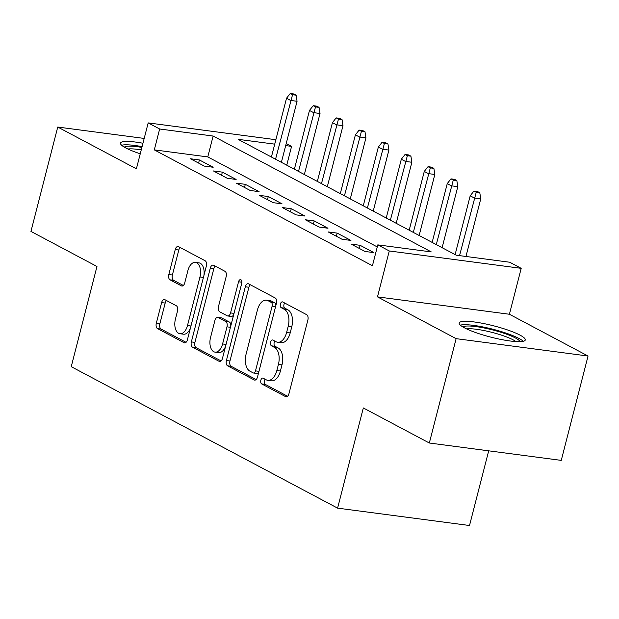 <?xml version="1.0" encoding="UTF-8"?>
<svg xmlns="http://www.w3.org/2000/svg" width="619" height="619" viewBox="0 0 619 619"><rect width="100%" height="100%" fill="white"/><g stroke="black" fill="none" stroke-linecap="round" stroke-linejoin="round"><path stroke-width="0.93" d="M260.847 380.221A3.002 1.71 -82.5 0 0 261.69 383.927L285.638 396.647A4.294 2.445 -82.5 0 0 286.125 396.81A4.294 2.445 -82.5 0 0 288.941 393.746L307.875 319.992A4.294 2.445 -82.5 0 0 306.676 314.7L282.728 301.979A3.002 1.71 -82.5 0 0 282.388 301.871A3.002 1.71 -82.5 0 0 280.415 304.006A3.002 1.71 -82.5 0 0 281.258 307.713L284.353 309.361A13.742 7.823 -82.5 0 1 288.199 326.306L286.62 332.449A13.742 7.823 -82.5 0 1 277.614 342.245A13.742 7.823 -82.5 0 1 276.043 341.734L272.948 340.086A3.002 1.71 -82.5 0 0 272.6 339.97A3.002 1.71 -82.5 0 0 270.635 342.114A3.002 1.71 -82.5 0 0 271.47 345.82L274.573 347.468A13.742 7.823 -82.5 0 1 278.418 364.413L276.84 370.557A13.742 7.823 -82.5 0 1 267.834 380.345A13.742 7.823 -82.5 0 1 266.263 379.842L263.16 378.194A3.002 1.71 -82.5 0 0 262.82 378.077A3.002 1.71 -82.5 0 0 260.847 380.221M265.102 379.223A3.002 1.71 -82.5 0 0 264.414 380.693A3.002 1.71 -82.5 0 0 265.257 384.399L287.58 396.253M284.67 303.008A3.002 1.71 -82.5 0 0 283.982 304.478A3.002 1.71 -82.5 0 0 284.825 308.185L287.92 309.833L284.353 309.361M274.882 341.115A3.002 1.71 -82.5 0 0 274.194 342.586A3.002 1.71 -82.5 0 0 275.037 346.292L278.14 347.94L274.573 347.468M142.95 143.252A34.122 5.834 14.4 0 0 120.512 143.105A34.122 5.834 14.4 0 0 125.742 147.933A34.122 5.834 14.4 0 0 140.25 153.791M464.428 327.822A34.122 5.834 14.4 0 0 500.879 339.436A34.122 5.834 14.4 0 0 525.283 339.97A34.122 5.834 14.4 0 0 520.053 335.142A34.122 5.834 14.4 0 0 483.601 323.528A34.122 5.834 14.4 0 0 459.19 323.002A34.122 5.834 14.4 0 0 464.428 327.822M164.925 299.704A4.294 2.445 -82.5 0 0 164.43 299.542A4.294 2.445 -82.5 0 0 161.613 302.606L156.305 323.296A4.294 2.445 -82.5 0 0 157.505 328.588L184.098 342.717A4.294 2.445 -82.5 0 0 184.594 342.88A4.294 2.445 -82.5 0 0 187.402 339.816L206.344 266.062A4.294 2.445 -82.5 0 0 205.144 260.769L178.543 246.641A4.294 2.445 -82.5 0 0 178.055 246.486A4.294 2.445 -82.5 0 0 175.239 249.542L168.825 274.534A4.294 2.445 -82.5 0 0 170.024 279.834L181.406 285.877A4.294 2.445 -82.5 0 0 181.901 286.04A4.294 2.445 -82.5 0 0 184.71 282.976L187.897 270.58A11.482 6.538 -82.5 0 1 195.426 262.394A11.482 6.538 -82.5 0 1 199.952 276.987L187.487 325.54A11.482 6.538 -82.5 0 1 179.959 333.726A11.482 6.538 -82.5 0 1 175.425 319.133L177.506 311.048A4.294 2.445 -82.5 0 0 176.307 305.747L164.925 299.704M377.265 246.935L207.783 156.917L154.301 149.875L159.656 129L148.181 122.902L275.865 139.716M429.331 443.011L456.126 338.655L588.05 356.026L561.255 460.381L429.331 443.011L363.322 407.952L337.595 508.137L71.239 366.665L96.966 266.479L30.95 231.413L57.745 127.05L136.389 168.825L148.181 122.902M588.05 356.026L509.406 314.251L377.482 296.88L456.126 338.655M377.482 296.88L389.274 250.966L377.791 244.869L431.273 251.91L213.137 136.041L159.656 129M154.301 149.875L372.437 265.737L377.791 244.869M226.399 360.529A4.294 2.445 -82.5 0 0 227.599 365.821L254.192 379.95A4.294 2.445 -82.5 0 0 254.688 380.105A4.294 2.445 -82.5 0 0 257.496 377.048L276.438 303.295A4.294 2.445 -82.5 0 0 275.238 298.002L248.637 283.873A4.294 2.445 -82.5 0 0 248.149 283.711A4.294 2.445 -82.5 0 0 245.333 286.775L226.399 360.529L229.959 360.993A4.294 2.445 -82.5 0 0 231.166 366.293L256.134 379.555M219.149 361.334L192.548 347.205A4.294 2.445 -82.5 0 1 191.348 341.912L210.29 268.159A4.294 2.445 -82.5 0 1 213.098 265.094A4.294 2.445 -82.5 0 1 213.594 265.257L224.976 271.3A4.294 2.445 -82.5 0 1 226.175 276.6L218.499 306.506A4.294 2.445 -82.5 0 0 219.699 311.806L227.25 315.814A4.294 2.445 -82.5 0 0 227.738 315.976A4.294 2.445 -82.5 0 0 230.554 312.912L238.547 281.777A3.002 1.71 -82.5 0 1 240.52 279.633A3.002 1.71 -82.5 0 1 241.704 283.448L222.453 358.432A4.294 2.445 -82.5 0 1 219.637 361.488A4.294 2.445 -82.5 0 1 219.149 361.334L220.155 361.465M144.188 138.432L57.745 127.05M374.828 256.421L374.178 256.336L374.766 256.653M351.213 244.141L364.993 251.453L373.907 252.629L360.126 245.31L351.213 244.141M328.256 231.947L342.028 239.259L350.942 240.435L337.169 233.115L328.256 231.947M305.291 219.745L319.064 227.065L327.977 228.241L314.204 220.921L305.291 219.745M282.326 207.551L296.106 214.87L305.02 216.039L291.24 208.727L282.326 207.551M259.369 195.356L273.141 202.676L282.055 203.844L268.282 196.525L259.369 195.356M236.404 183.162L250.184 190.474L259.098 191.65L245.317 184.33L236.404 183.162M213.447 170.96L227.219 178.28L236.133 179.456L222.36 172.136L213.447 170.96M213.176 167.262L199.395 159.942L190.482 158.766L204.262 166.085L213.176 167.262M337.595 508.137L469.519 525.508L488.693 450.825M286.218 143.523L291.58 146.37L285.684 145.597M286.752 165.172L291.58 146.37M274.72 144.15L238.098 139.329L456.234 255.19L509.716 262.232L521.198 268.337L389.274 250.966M509.406 314.251L521.198 268.337M207.783 156.917L213.137 136.041M360.126 245.31L359.322 248.443M337.169 233.115L336.365 236.249M314.204 220.921L313.4 224.055M291.24 208.727L290.435 211.86M268.282 196.525L267.478 199.658M245.317 184.33L244.513 187.464M222.36 172.136L221.556 175.27M199.395 159.942L198.591 163.076M267.834 380.345L271.401 380.817A13.742 7.823 -82.5 0 0 280.407 371.029L276.84 370.557M278.14 347.94A13.742 7.823 -82.5 0 1 281.985 364.877L280.407 371.029M277.614 342.245L281.181 342.709A13.742 7.823 -82.5 0 0 290.187 332.921L286.62 332.449M287.92 309.833A13.742 7.823 -82.5 0 1 291.766 326.77L290.187 332.921M250.262 284.732A4.294 2.445 -82.5 0 0 248.9 287.239L229.959 360.993M253.186 372.893A3.002 1.71 -82.5 0 0 253.535 373.009A3.002 1.71 -82.5 0 0 255.5 370.866L272.128 306.126A3.002 1.71 -82.5 0 0 271.284 302.42L268.012 300.679A13.742 7.823 -82.5 0 0 266.441 300.176A13.742 7.823 -82.5 0 0 257.434 309.964L246.076 354.215A13.742 7.823 -82.5 0 0 249.921 371.16L253.186 372.893M256.753 373.365A3.002 1.71 -82.5 0 0 257.094 373.474A3.002 1.71 -82.5 0 0 258.734 372.236M275.842 305.6A3.002 1.71 -82.5 0 0 274.851 302.884L271.284 302.42M266.441 300.176L270.008 300.641A13.742 7.823 -82.5 0 1 271.579 301.151L274.851 302.884M221.091 360.939L196.115 347.677L192.548 347.205M215.211 266.116A4.294 2.445 -82.5 0 0 213.849 268.631L194.915 342.384A4.294 2.445 -82.5 0 0 196.115 347.677M227.738 315.976L231.305 316.441A4.294 2.445 -82.5 0 0 233.742 314.467M210.53 337.548A11.482 6.538 -82.5 0 0 215.056 352.134A11.482 6.538 -82.5 0 0 222.585 343.955L226.98 326.847A4.294 2.445 -82.5 0 0 225.773 321.547L218.228 317.539A4.294 2.445 -82.5 0 0 217.733 317.377A4.294 2.445 -82.5 0 0 214.917 320.441L210.53 337.548M215.056 352.134L218.623 352.606A11.482 6.538 -82.5 0 0 225.579 346.245M230.748 326.136A4.294 2.445 -82.5 0 0 229.339 322.019L225.773 321.547M217.733 317.377L221.3 317.849A4.294 2.445 -82.5 0 1 221.788 318.011L229.339 322.019M179.959 333.726L183.526 334.198A11.482 6.538 -82.5 0 0 190.482 327.83M203.906 275.54A11.482 6.538 -82.5 0 0 198.985 262.866L195.426 262.394M180.168 247.499A4.294 2.445 -82.5 0 0 178.806 250.014L172.384 275.006A4.294 2.445 -82.5 0 0 173.591 280.299L183.348 285.483M166.542 300.563A4.294 2.445 -82.5 0 0 165.18 303.07L159.864 323.768A4.294 2.445 -82.5 0 0 161.072 329.06L186.04 342.322M479.802 192.757L477.504 191.534L473.937 191.062L476.235 192.285L479.802 192.757L480.754 198.854L474.34 198.01L470.2 195.813L455.112 254.595M476.235 192.285L459.546 255.632M480.754 198.854L465.96 256.475M470.2 195.813L473.937 191.062M463.035 327.041A29.526 5.045 -165.6 0 1 485.25 328.209A29.526 5.045 -165.6 0 1 515.449 337.989A29.526 5.045 -165.6 0 1 519.968 341.665M515.906 341.572A27.337 4.673 14.4 0 0 513.128 339.846A27.337 4.673 14.4 0 0 488.824 331.598A27.337 4.673 14.4 0 0 466.641 328.921M523.248 341.293A33.898 5.795 14.4 0 0 519.016 338.461A33.898 5.795 14.4 0 0 487.486 327.923A33.898 5.795 14.4 0 0 460.335 325.137M124.357 147.152A29.526 5.045 -165.6 0 1 127.243 146.216A29.526 5.045 -165.6 0 1 141.883 147.423M141.248 149.906A27.337 4.673 14.4 0 0 128.59 148.947A27.337 4.673 14.4 0 0 127.955 149.032M142.084 146.633A33.898 5.795 14.4 0 0 123.467 144.923A33.898 5.795 14.4 0 0 121.657 145.248M456.837 180.555L454.547 179.34L450.98 178.868L453.278 180.09L456.837 180.555L457.789 186.659L451.375 185.816L447.243 183.619L432.147 242.4M453.278 180.09L436.279 244.598M457.789 186.659L442.121 247.701M447.243 183.619L450.98 178.868M433.88 168.36L431.582 167.138L428.015 166.673L430.313 167.888L433.88 168.36L434.832 174.465L428.41 173.622L424.278 171.424L409.19 230.206M430.313 167.888L413.322 232.404M434.832 174.465L419.156 235.499M424.278 171.424L428.015 166.673M410.915 156.166L408.625 154.943L405.058 154.479L407.356 155.694L410.915 156.166L411.867 162.263L405.453 161.42L401.321 159.23L386.225 218.012M407.356 155.694L390.357 220.202M411.867 162.263L396.199 223.304M401.321 159.23L405.058 154.479M387.958 143.972L385.66 142.749L382.093 142.277L384.391 143.5L387.958 143.972L388.91 150.069L382.488 149.225L378.356 147.028L363.268 205.81M384.391 143.5L367.4 208.007M388.91 150.069L373.234 211.11M378.356 147.028L382.093 142.277M364.993 131.77L362.695 130.555L359.136 130.083L361.426 131.305L364.993 131.77L365.945 137.875L359.531 137.031L355.399 134.834L340.303 193.615M361.426 131.305L344.435 195.813M365.945 137.875L350.277 198.916M355.399 134.834L359.136 130.083M342.036 119.575L339.738 118.361L336.171 117.889L338.469 119.103L342.036 119.575L342.988 125.68L336.566 124.837L332.434 122.639L317.338 181.421M338.469 119.103L321.478 183.619M342.988 125.68L327.312 186.714M332.434 122.639L336.171 117.889M319.071 107.381L316.773 106.159L313.206 105.694L315.504 106.909L319.071 107.381L320.023 113.486L313.609 112.635L309.469 110.445L294.381 169.227M315.504 106.909L298.513 171.417M320.023 113.486L304.355 174.519M309.469 110.445L313.206 105.694M296.106 95.187L293.816 93.964L290.249 93.492L292.547 94.715L296.106 95.187L297.058 101.284L290.644 100.44L286.512 98.243L271.416 157.025M292.547 94.715L275.548 159.222M297.058 101.284L281.39 162.325M286.512 98.243L290.249 93.492M265.257 384.399L261.69 383.927M284.825 308.185L281.258 307.713M275.037 346.292L271.47 345.82M281.985 364.877L278.418 364.413M291.766 326.77L288.199 326.306M286.643 396.779L285.638 396.647M248.9 287.239L245.333 286.775M255.198 380.081L254.192 379.95M231.166 366.293L227.599 365.821M258.966 371.323L255.5 370.866M275.594 306.583L272.128 306.126M271.579 301.151L268.012 300.679M194.915 342.384L191.348 341.912M213.849 268.631L210.29 268.159M234.021 313.369L230.554 312.912M241.867 282.21L238.547 281.777M226.051 344.412L222.585 343.955M230.446 327.304L226.98 326.847M221.788 318.011L218.228 317.539M190.954 325.996L187.487 325.54M203.419 277.444L199.952 276.987M182.412 286.009L181.406 285.877M173.591 280.299L170.024 279.834M172.384 275.006L168.825 274.534M178.806 250.014L175.239 249.542M185.104 342.849L184.098 342.717M161.072 329.06L157.505 328.588M159.864 323.768L156.305 323.296M165.18 303.07L161.613 302.606M257.094 373.474L253.535 373.009"/></g></svg>
